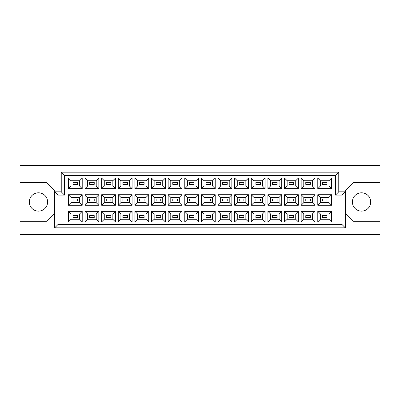 <?xml version="1.0" encoding="UTF-8"?>
<svg xmlns="http://www.w3.org/2000/svg" width="400" height="400" viewBox="0 0 400 400"><rect width="100%" height="100%" fill="white"/><g stroke="black" fill="none" stroke-linecap="round" stroke-linejoin="round"><path stroke-width="0.6" d="M361.54 192.8A9.165 9.165 0 0 0 352.38 201.965A9.165 9.165 0 0 0 361.54 211.125A9.165 9.165 0 0 0 370.705 201.965A9.165 9.165 0 0 0 361.54 192.8M38.46 192.8A9.165 9.165 0 0 0 29.295 201.965A9.165 9.165 0 0 0 38.46 211.125A9.165 9.165 0 0 0 47.62 201.965A9.165 9.165 0 0 0 38.46 192.8M326.98 217.605L322.4 217.605L322.4 215.645L326.98 215.645L326.98 217.605L322.4 217.605L322.4 215.645L326.98 215.645L326.98 217.605M326.98 200.98L322.4 200.98L322.4 199.02L326.98 199.02L326.98 200.98L322.4 200.98L322.4 199.02L326.98 199.02L326.98 200.98M326.98 184.355L322.4 184.355L322.4 182.395L326.98 182.395L326.98 184.355L322.4 184.355L322.4 182.395L326.98 182.395L326.98 184.355M310.355 217.605L305.775 217.605L305.775 215.645L310.355 215.645L310.355 217.605M310.355 200.98L305.775 200.98L305.775 199.02L310.355 199.02L310.355 200.98M310.355 184.355L305.775 184.355L305.775 182.395L310.355 182.395L310.355 184.355M293.73 217.605L289.15 217.605L289.15 215.645L293.73 215.645L293.73 217.605L289.15 217.605L289.15 215.645L293.73 215.645L293.73 217.605M293.73 200.98L289.15 200.98L289.15 199.02L293.73 199.02L293.73 200.98L289.15 200.98L289.15 199.02L293.73 199.02L293.73 200.98M293.73 184.355L289.15 184.355L289.15 182.395L293.73 182.395L293.73 184.355L289.15 184.355L289.15 182.395L293.73 182.395L293.73 184.355M277.105 217.605L272.525 217.605L272.525 215.645L277.105 215.645L277.105 217.605M277.105 200.98L272.525 200.98L272.525 199.02L277.105 199.02L277.105 200.98M277.105 184.355L272.525 184.355L272.525 182.395L277.105 182.395L277.105 184.355M260.48 217.605L255.9 217.605L255.9 215.645L260.48 215.645L260.48 217.605L255.9 217.605L255.9 215.645L260.48 215.645L260.48 217.605M260.48 200.98L255.9 200.98L255.9 199.02L260.48 199.02L260.48 200.98L255.9 200.98L255.9 199.02L260.48 199.02L260.48 200.98M260.48 184.355L255.9 184.355L255.9 182.395L260.48 182.395L260.48 184.355L255.9 184.355L255.9 182.395L260.48 182.395L260.48 184.355M243.855 217.605L239.275 217.605L239.275 215.645L243.855 215.645L243.855 217.605M243.855 200.98L239.275 200.98L239.275 199.02L243.855 199.02L243.855 200.98M243.855 184.355L239.275 184.355L239.275 182.395L243.855 182.395L243.855 184.355M227.23 217.605L222.645 217.605L222.645 215.645L227.23 215.645L227.23 217.605L222.645 217.605L222.645 215.645L227.23 215.645L227.23 217.605M227.23 200.98L222.645 200.98L222.645 199.02L227.23 199.02L227.23 200.98L222.645 200.98L222.645 199.02L227.23 199.02L227.23 200.98M227.23 184.355L222.645 184.355L222.645 182.395L227.23 182.395L227.23 184.355L222.645 184.355L222.645 182.395L227.23 182.395L227.23 184.355M210.605 217.605L206.02 217.605L206.02 215.645L210.605 215.645L210.605 217.605M210.605 200.98L206.02 200.98L206.02 199.02L210.605 199.02L210.605 200.98M210.605 184.355L206.02 184.355L206.02 182.395L210.605 182.395L210.605 184.355M193.98 217.605L189.395 217.605L189.395 215.645L193.98 215.645L193.98 217.605L189.395 217.605L189.395 215.645L193.98 215.645L193.98 217.605M193.98 200.98L189.395 200.98L189.395 199.02L193.98 199.02L193.98 200.98L189.395 200.98L189.395 199.02L193.98 199.02L193.98 200.98M193.98 184.355L189.395 184.355L189.395 182.395L193.98 182.395L193.98 184.355L189.395 184.355L189.395 182.395L193.98 182.395L193.98 184.355M177.355 217.605L172.77 217.605L172.77 215.645L177.355 215.645L177.355 217.605M177.355 200.98L172.77 200.98L172.77 199.02L177.355 199.02L177.355 200.98M177.355 184.355L172.77 184.355L172.77 182.395L177.355 182.395L177.355 184.355M160.725 217.605L156.145 217.605L156.145 215.645L160.725 215.645L160.725 217.605L156.145 217.605L156.145 215.645L160.725 215.645L160.725 217.605M160.725 200.98L156.145 200.98L156.145 199.02L160.725 199.02L160.725 200.98L156.145 200.98L156.145 199.02L160.725 199.02L160.725 200.98M160.725 184.355L156.145 184.355L156.145 182.395L160.725 182.395L160.725 184.355L156.145 184.355L156.145 182.395L160.725 182.395L160.725 184.355M144.1 217.605L139.52 217.605L139.52 215.645L144.1 215.645L144.1 217.605M144.1 200.98L139.52 200.98L139.52 199.02L144.1 199.02L144.1 200.98M144.1 184.355L139.52 184.355L139.52 182.395L144.1 182.395L144.1 184.355M127.475 217.605L122.895 217.605L122.895 215.645L127.475 215.645L127.475 217.605L122.895 217.605L122.895 215.645L127.475 215.645L127.475 217.605M127.475 200.98L122.895 200.98L122.895 199.02L127.475 199.02L127.475 200.98L122.895 200.98L122.895 199.02L127.475 199.02L127.475 200.98M127.475 184.355L122.895 184.355L122.895 182.395L127.475 182.395L127.475 184.355L122.895 184.355L122.895 182.395L127.475 182.395L127.475 184.355M110.85 217.605L106.27 217.605L106.27 215.645L110.85 215.645L110.85 217.605M110.85 200.98L106.27 200.98L106.27 199.02L110.85 199.02L110.85 200.98M110.85 184.355L106.27 184.355L106.27 182.395L110.85 182.395L110.85 184.355M94.225 217.605L89.645 217.605L89.645 215.645L94.225 215.645L94.225 217.605L89.645 217.605L89.645 215.645L94.225 215.645L94.225 217.605M94.225 200.98L89.645 200.98L89.645 199.02L94.225 199.02L94.225 200.98L89.645 200.98L89.645 199.02L94.225 199.02L94.225 200.98M94.225 184.355L89.645 184.355L89.645 182.395L94.225 182.395L94.225 184.355L89.645 184.355L89.645 182.395L94.225 182.395L94.225 184.355M77.6 217.605L73.02 217.605L73.02 215.645L77.6 215.645L77.6 217.605M77.6 200.98L73.02 200.98L73.02 199.02L77.6 199.02L77.6 200.98M77.6 184.355L73.02 184.355L73.02 182.395L77.6 182.395L77.6 184.355M345.31 213.09L353.49 221.275L380 221.275L380 165.31L20 165.31L20 221.275L46.51 221.275L54.69 213.09M20 221.275L20 234.69L380 234.69L380 221.275M380 182.655L353.49 182.655L345.31 190.835L345.31 227.82L54.69 227.82L54.69 190.835L46.51 182.655L20 182.655M57.965 195.09L54.69 191.82L61.235 191.82L61.235 172.18L338.765 172.18L338.765 191.82L345.31 191.82L342.035 195.09L335.49 195.09L335.49 175.455L64.51 175.455L64.51 195.09L57.965 195.09L57.965 224.545L342.035 224.545L342.035 195.09M331.595 221.895L317.785 221.895L317.785 211.355L331.595 211.355L331.595 221.895L328.98 219.275L328.98 213.975L320.405 213.975L320.405 219.275L328.98 219.275M331.595 205.27L317.785 205.27L317.785 194.73L331.595 194.73L331.595 205.27L328.98 202.65L328.98 197.35L320.405 197.35L320.405 202.65L328.98 202.65M331.595 188.645L317.785 188.645L317.785 178.105L331.595 178.105L331.595 188.645L328.98 186.025L328.98 180.725L320.405 180.725L320.405 186.025L328.98 186.025M314.97 221.895L301.16 221.895L301.16 211.355L314.97 211.355L314.97 221.895L312.355 219.275L312.355 213.975L303.78 213.975L303.78 219.275L312.355 219.275M314.97 205.27L301.16 205.27L301.16 194.73L314.97 194.73L314.97 205.27L312.355 202.65L312.355 197.35L303.78 197.35L303.78 202.65L312.355 202.65M314.97 188.645L301.16 188.645L301.16 178.105L314.97 178.105L314.97 188.645L312.355 186.025L312.355 180.725L303.78 180.725L303.78 186.025L312.355 186.025M298.345 221.895L284.535 221.895L284.535 211.355L298.345 211.355L298.345 221.895L295.725 219.275L295.725 213.975L287.155 213.975L287.155 219.275L295.725 219.275M298.345 205.27L284.535 205.27L284.535 194.73L298.345 194.73L298.345 205.27L295.725 202.65L295.725 197.35L287.155 197.35L287.155 202.65L295.725 202.65M298.345 188.645L284.535 188.645L284.535 178.105L298.345 178.105L298.345 188.645L295.725 186.025L295.725 180.725L287.155 180.725L287.155 186.025L295.725 186.025M281.72 221.895L267.91 221.895L267.91 211.355L281.72 211.355L281.72 221.895L279.1 219.275L279.1 213.975L270.525 213.975L270.525 219.275L279.1 219.275M281.72 205.27L267.91 205.27L267.91 194.73L281.72 194.73L281.72 205.27L279.1 202.65L279.1 197.35L270.525 197.35L270.525 202.65L279.1 202.65M281.72 188.645L267.91 188.645L267.91 178.105L281.72 178.105L281.72 188.645L279.1 186.025L279.1 180.725L270.525 180.725L270.525 186.025L279.1 186.025M265.095 221.895L251.285 221.895L251.285 211.355L265.095 211.355L265.095 221.895L262.475 219.275L262.475 213.975L253.9 213.975L253.9 219.275L262.475 219.275M265.095 205.27L251.285 205.27L251.285 194.73L265.095 194.73L265.095 205.27L262.475 202.65L262.475 197.35L253.9 197.35L253.9 202.65L262.475 202.65M265.095 188.645L251.285 188.645L251.285 178.105L265.095 178.105L265.095 188.645L262.475 186.025L262.475 180.725L253.9 180.725L253.9 186.025L262.475 186.025M248.47 221.895L234.66 221.895L234.66 211.355L248.47 211.355L248.47 221.895L245.85 219.275L245.85 213.975L237.275 213.975L237.275 219.275L245.85 219.275M248.47 205.27L234.66 205.27L234.66 194.73L248.47 194.73L248.47 205.27L245.85 202.65L245.85 197.35L237.275 197.35L237.275 202.65L245.85 202.65M248.47 188.645L234.66 188.645L234.66 178.105L248.47 178.105L248.47 188.645L245.85 186.025L245.85 180.725L237.275 180.725L237.275 186.025L245.85 186.025M231.845 221.895L218.035 221.895L218.035 211.355L231.845 211.355L231.845 221.895L229.225 219.275L229.225 213.975L220.65 213.975L220.65 219.275L229.225 219.275M231.845 205.27L218.035 205.27L218.035 194.73L231.845 194.73L231.845 205.27L229.225 202.65L229.225 197.35L220.65 197.35L220.65 202.65L229.225 202.65M231.845 188.645L218.035 188.645L218.035 178.105L231.845 178.105L231.845 188.645L229.225 186.025L229.225 180.725L220.65 180.725L220.65 186.025L229.225 186.025M215.22 221.895L201.405 221.895L201.405 211.355L215.22 211.355L215.22 221.895L212.6 219.275L212.6 213.975L204.025 213.975L204.025 219.275L212.6 219.275M215.22 205.27L201.405 205.27L201.405 194.73L215.22 194.73L215.22 205.27L212.6 202.65L212.6 197.35L204.025 197.35L204.025 202.65L212.6 202.65M215.22 188.645L201.405 188.645L201.405 178.105L215.22 178.105L215.22 188.645L212.6 186.025L212.6 180.725L204.025 180.725L204.025 186.025L212.6 186.025M198.595 221.895L184.78 221.895L184.78 211.355L198.595 211.355L198.595 221.895L195.975 219.275L195.975 213.975L187.4 213.975L187.4 219.275L195.975 219.275M198.595 205.27L184.78 205.27L184.78 194.73L198.595 194.73L198.595 205.27L195.975 202.65L195.975 197.35L187.4 197.35L187.4 202.65L195.975 202.65M198.595 188.645L184.78 188.645L184.78 178.105L198.595 178.105L198.595 188.645L195.975 186.025L195.975 180.725L187.4 180.725L187.4 186.025L195.975 186.025M181.965 221.895L168.155 221.895L168.155 211.355L181.965 211.355L181.965 221.895L179.35 219.275L179.35 213.975L170.775 213.975L170.775 219.275L179.35 219.275M181.965 205.27L168.155 205.27L168.155 194.73L181.965 194.73L181.965 205.27L179.35 202.65L179.35 197.35L170.775 197.35L170.775 202.65L179.35 202.65M181.965 188.645L168.155 188.645L168.155 178.105L181.965 178.105L181.965 188.645L179.35 186.025L179.35 180.725L170.775 180.725L170.775 186.025L179.35 186.025M165.34 221.895L151.53 221.895L151.53 211.355L165.34 211.355L165.34 221.895L162.725 219.275L162.725 213.975L154.15 213.975L154.15 219.275L162.725 219.275M165.34 205.27L151.53 205.27L151.53 194.73L165.34 194.73L165.34 205.27L162.725 202.65L162.725 197.35L154.15 197.35L154.15 202.65L162.725 202.65M165.34 188.645L151.53 188.645L151.53 178.105L165.34 178.105L165.34 188.645L162.725 186.025L162.725 180.725L154.15 180.725L154.15 186.025L162.725 186.025M148.715 221.895L134.905 221.895L134.905 211.355L148.715 211.355L148.715 221.895L146.1 219.275L146.1 213.975L137.525 213.975L137.525 219.275L146.1 219.275M148.715 205.27L134.905 205.27L134.905 194.73L148.715 194.73L148.715 205.27L146.1 202.65L146.1 197.35L137.525 197.35L137.525 202.65L146.1 202.65M148.715 188.645L134.905 188.645L134.905 178.105L148.715 178.105L148.715 188.645L146.1 186.025L146.1 180.725L137.525 180.725L137.525 186.025L146.1 186.025M132.09 221.895L118.28 221.895L118.28 211.355L132.09 211.355L132.09 221.895L129.475 219.275L129.475 213.975L120.9 213.975L120.9 219.275L129.475 219.275M132.09 205.27L118.28 205.27L118.28 194.73L132.09 194.73L132.09 205.27L129.475 202.65L129.475 197.35L120.9 197.35L120.9 202.65L129.475 202.65M132.09 188.645L118.28 188.645L118.28 178.105L132.09 178.105L132.09 188.645L129.475 186.025L129.475 180.725L120.9 180.725L120.9 186.025L129.475 186.025M115.465 221.895L101.655 221.895L101.655 211.355L115.465 211.355L115.465 221.895L112.845 219.275L112.845 213.975L104.275 213.975L104.275 219.275L112.845 219.275M115.465 205.27L101.655 205.27L101.655 194.73L115.465 194.73L115.465 205.27L112.845 202.65L112.845 197.35L104.275 197.35L104.275 202.65L112.845 202.65M115.465 188.645L101.655 188.645L101.655 178.105L115.465 178.105L115.465 188.645L112.845 186.025L112.845 180.725L104.275 180.725L104.275 186.025L112.845 186.025M98.84 221.895L85.03 221.895L85.03 211.355L98.84 211.355L98.84 221.895L96.22 219.275L96.22 213.975L87.645 213.975L87.645 219.275L96.22 219.275M98.84 205.27L85.03 205.27L85.03 194.73L98.84 194.73L98.84 205.27L96.22 202.65L96.22 197.35L87.645 197.35L87.645 202.65L96.22 202.65M98.84 188.645L85.03 188.645L85.03 178.105L98.84 178.105L98.84 188.645L96.22 186.025L96.22 180.725L87.645 180.725L87.645 186.025L96.22 186.025M82.215 221.895L68.405 221.895L68.405 211.355L82.215 211.355L82.215 221.895L79.595 219.275L79.595 213.975L71.02 213.975L71.02 219.275L79.595 219.275M82.215 205.27L68.405 205.27L68.405 194.73L82.215 194.73L82.215 205.27L79.595 202.65L79.595 197.35L71.02 197.35L71.02 202.65L79.595 202.65M82.215 188.645L68.405 188.645L68.405 178.105L82.215 178.105L82.215 188.645L79.595 186.025L79.595 180.725L71.02 180.725L71.02 186.025L79.595 186.025M79.595 180.725L82.215 178.105M71.02 180.725L68.405 178.105M68.405 188.645L71.02 186.025M79.595 197.35L82.215 194.73M71.02 197.35L68.405 194.73M68.405 205.27L71.02 202.65M79.595 213.975L82.215 211.355M71.02 213.975L68.405 211.355M68.405 221.895L71.02 219.275M96.22 180.725L98.84 178.105M87.645 180.725L85.03 178.105M85.03 188.645L87.645 186.025M96.22 197.35L98.84 194.73M87.645 197.35L85.03 194.73M85.03 205.27L87.645 202.65M96.22 213.975L98.84 211.355M87.645 213.975L85.03 211.355M85.03 221.895L87.645 219.275M112.845 180.725L115.465 178.105M104.275 180.725L101.655 178.105M101.655 188.645L104.275 186.025M112.845 197.35L115.465 194.73M104.275 197.35L101.655 194.73M101.655 205.27L104.275 202.65M112.845 213.975L115.465 211.355M104.275 213.975L101.655 211.355M101.655 221.895L104.275 219.275M129.475 180.725L132.09 178.105M120.9 180.725L118.28 178.105M118.28 188.645L120.9 186.025M129.475 197.35L132.09 194.73M120.9 197.35L118.28 194.73M118.28 205.27L120.9 202.65M129.475 213.975L132.09 211.355M120.9 213.975L118.28 211.355M118.28 221.895L120.9 219.275M146.1 180.725L148.715 178.105M137.525 180.725L134.905 178.105M134.905 188.645L137.525 186.025M146.1 197.35L148.715 194.73M137.525 197.35L134.905 194.73M134.905 205.27L137.525 202.65M146.1 213.975L148.715 211.355M137.525 213.975L134.905 211.355M134.905 221.895L137.525 219.275M162.725 180.725L165.34 178.105M154.15 180.725L151.53 178.105M151.53 188.645L154.15 186.025M162.725 197.35L165.34 194.73M154.15 197.35L151.53 194.73M151.53 205.27L154.15 202.65M162.725 213.975L165.34 211.355M154.15 213.975L151.53 211.355M151.53 221.895L154.15 219.275M179.35 180.725L181.965 178.105M170.775 180.725L168.155 178.105M168.155 188.645L170.775 186.025M179.35 197.35L181.965 194.73M170.775 197.35L168.155 194.73M168.155 205.27L170.775 202.65M179.35 213.975L181.965 211.355M170.775 213.975L168.155 211.355M168.155 221.895L170.775 219.275M195.975 180.725L198.595 178.105M187.4 180.725L184.78 178.105M184.78 188.645L187.4 186.025M195.975 197.35L198.595 194.73M187.4 197.35L184.78 194.73M184.78 205.27L187.4 202.65M195.975 213.975L198.595 211.355M187.4 213.975L184.78 211.355M184.78 221.895L187.4 219.275M212.6 180.725L215.22 178.105M204.025 180.725L201.405 178.105M201.405 188.645L204.025 186.025M212.6 197.35L215.22 194.73M204.025 197.35L201.405 194.73M201.405 205.27L204.025 202.65M212.6 213.975L215.22 211.355M204.025 213.975L201.405 211.355M201.405 221.895L204.025 219.275M229.225 180.725L231.845 178.105M220.65 180.725L218.035 178.105M218.035 188.645L220.65 186.025M229.225 197.35L231.845 194.73M220.65 197.35L218.035 194.73M218.035 205.27L220.65 202.65M229.225 213.975L231.845 211.355M220.65 213.975L218.035 211.355M218.035 221.895L220.65 219.275M245.85 180.725L248.47 178.105M237.275 180.725L234.66 178.105M234.66 188.645L237.275 186.025M245.85 197.35L248.47 194.73M237.275 197.35L234.66 194.73M234.66 205.27L237.275 202.65M245.85 213.975L248.47 211.355M237.275 213.975L234.66 211.355M234.66 221.895L237.275 219.275M262.475 180.725L265.095 178.105M253.9 180.725L251.285 178.105M251.285 188.645L253.9 186.025M262.475 197.35L265.095 194.73M253.9 197.35L251.285 194.73M251.285 205.27L253.9 202.65M262.475 213.975L265.095 211.355M253.9 213.975L251.285 211.355M251.285 221.895L253.9 219.275M279.1 180.725L281.72 178.105M270.525 180.725L267.91 178.105M267.91 188.645L270.525 186.025M279.1 197.35L281.72 194.73M270.525 197.35L267.91 194.73M267.91 205.27L270.525 202.65M279.1 213.975L281.72 211.355M270.525 213.975L267.91 211.355M267.91 221.895L270.525 219.275M295.725 180.725L298.345 178.105M287.155 180.725L284.535 178.105M284.535 188.645L287.155 186.025M295.725 197.35L298.345 194.73M287.155 197.35L284.535 194.73M284.535 205.27L287.155 202.65M295.725 213.975L298.345 211.355M287.155 213.975L284.535 211.355M284.535 221.895L287.155 219.275M312.355 180.725L314.97 178.105M303.78 180.725L301.16 178.105M301.16 188.645L303.78 186.025M312.355 197.35L314.97 194.73M303.78 197.35L301.16 194.73M301.16 205.27L303.78 202.65M312.355 213.975L314.97 211.355M303.78 213.975L301.16 211.355M301.16 221.895L303.78 219.275M328.98 180.725L331.595 178.105M320.405 180.725L317.785 178.105M317.785 188.645L320.405 186.025M328.98 197.35L331.595 194.73M320.405 197.35L317.785 194.73M317.785 205.27L320.405 202.65M328.98 213.975L331.595 211.355M320.405 213.975L317.785 211.355M317.785 221.895L320.405 219.275M61.235 172.18L64.51 175.455M64.51 195.09L61.235 191.82M338.765 172.18L335.49 175.455M57.965 224.545L54.69 227.82M338.765 191.82L335.49 195.09M342.035 224.545L345.31 227.82"/></g></svg>
